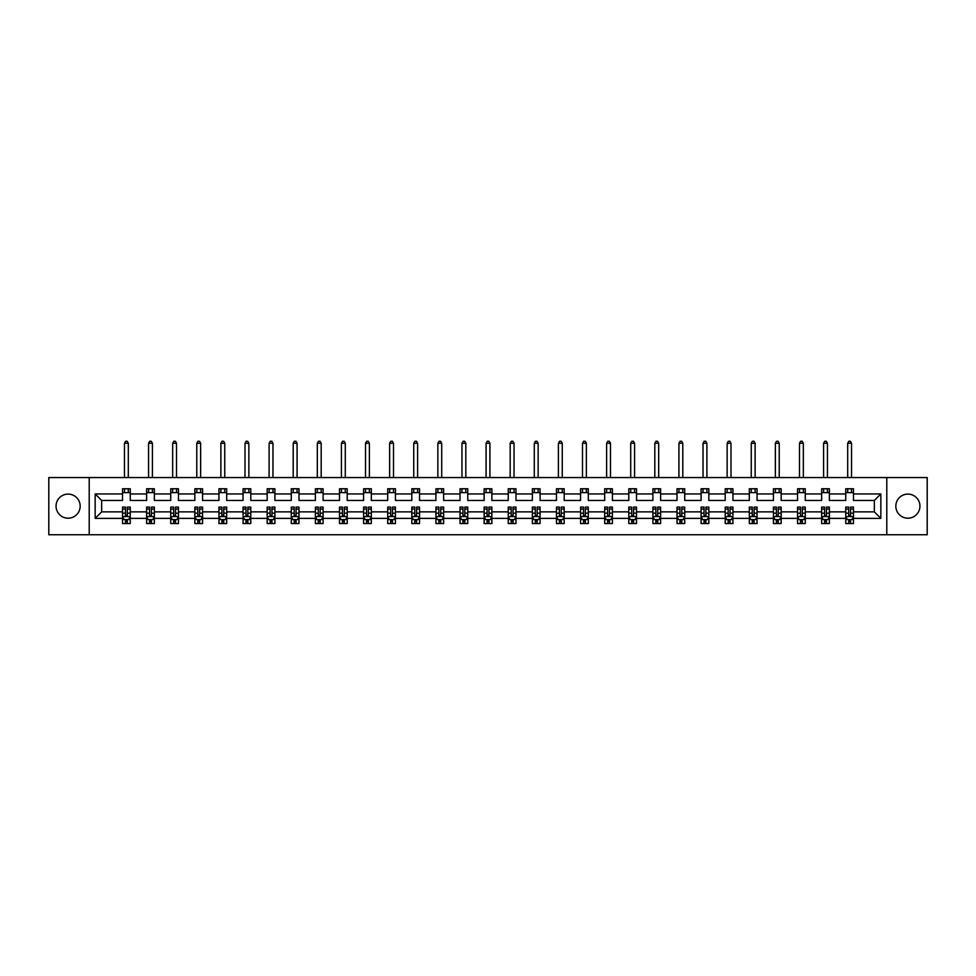 <?xml version="1.0" encoding="UTF-8"?>
<svg xmlns="http://www.w3.org/2000/svg" width="976" height="976" viewBox="0 0 976 976"><rect width="100%" height="100%" fill="white"/><g stroke="black" fill="none" stroke-linecap="round" stroke-linejoin="round"><path stroke-width="1.46" d="M907.887 494.1A12.054 12.054 0 0 0 895.834 506.154A12.054 12.054 0 0 0 907.887 518.207A12.054 12.054 0 0 0 919.941 506.154A12.054 12.054 0 0 0 907.887 494.1M68.113 494.1A12.054 12.054 0 0 0 56.059 506.154A12.054 12.054 0 0 0 68.113 518.207A12.054 12.054 0 0 0 80.166 506.154A12.054 12.054 0 0 0 68.113 494.1M886.794 534.75L927.2 534.75L927.2 477.569L886.794 477.569L886.794 534.75L89.206 534.75L89.206 477.569L48.8 477.569L48.8 534.75L89.206 534.75M853.488 518.366L853.488 511.875L874.35 511.875L880.84 518.366L853.488 518.366L853.488 523.539L850.547 523.539L850.547 519.598M886.794 477.569L89.206 477.569M845.753 518.366L829.38 518.366L829.38 511.875L845.753 511.875L845.753 523.539L853.488 523.539L853.488 519.415L852.036 519.415M829.38 518.366L829.38 523.539L826.44 523.539L826.44 519.598M821.646 518.366L805.273 518.366L805.273 511.875L821.646 511.875L821.646 523.539L829.38 523.539L829.38 519.415L827.929 519.415M805.273 518.366L805.273 523.539L802.333 523.539L802.333 519.598M797.538 518.366L781.166 518.366L781.166 511.875L797.538 511.875L797.538 523.539L805.273 523.539L805.273 519.415L803.821 519.415M781.166 518.366L781.166 523.539L778.226 523.539L778.226 519.598M773.431 518.366L757.047 518.366L757.047 511.875L773.431 511.875L773.431 523.539L781.166 523.539L781.166 519.415L779.702 519.415M757.047 518.366L757.047 523.539L754.119 523.539L754.119 519.598M749.324 518.366L732.939 518.366L732.939 511.875L749.324 511.875L749.324 523.539L757.047 523.539L757.047 519.415L755.595 519.415M732.939 518.366L732.939 523.539L730.011 523.539L730.011 519.598M725.217 518.366L708.832 518.366L708.832 511.875L725.217 511.875L725.217 523.539L732.939 523.539L732.939 519.415L731.488 519.415M708.832 518.366L708.832 523.539L705.904 523.539L705.904 519.598M701.11 518.366L684.725 518.366L684.725 511.875L701.11 511.875L701.11 523.539L708.832 523.539L708.832 519.415L707.38 519.415M684.725 518.366L684.725 523.539L681.797 523.539L681.797 519.598M677.002 518.366L660.618 518.366L660.618 511.875L677.002 511.875L677.002 523.539L684.725 523.539L684.725 519.415L683.273 519.415M660.618 518.366L660.618 523.539L657.69 523.539L657.69 519.598M652.895 518.366L636.511 518.366L636.511 511.875L652.895 511.875L652.895 523.539L660.618 523.539L660.618 519.415L659.166 519.415M636.511 518.366L636.511 523.539L633.57 523.539L633.57 519.598M628.788 518.366L612.403 518.366L612.403 511.875L628.788 511.875L628.788 523.539L636.511 523.539L636.511 519.415L635.059 519.415M612.403 518.366L612.403 523.539L609.463 523.539L609.463 519.598M604.681 518.366L588.296 518.366L588.296 511.875L604.681 511.875L604.681 523.539L612.403 523.539L612.403 519.415L610.952 519.415M588.296 518.366L588.296 523.539L585.356 523.539L585.356 519.598M580.574 518.366L564.189 518.366L564.189 511.875L580.574 511.875L580.574 523.539L588.296 523.539L588.296 519.415L586.844 519.415M564.189 518.366L564.189 523.539L561.249 523.539L561.249 519.598M556.466 518.366L540.082 518.366L540.082 511.875L556.466 511.875L556.466 523.539L564.189 523.539L564.189 519.415L562.737 519.415M540.082 518.366L540.082 523.539L537.142 523.539L537.142 519.598M532.347 518.366L515.975 518.366L515.975 511.875L532.347 511.875L532.347 523.539L540.082 523.539L540.082 519.415L538.63 519.415M515.975 518.366L515.975 523.539L513.034 523.539L513.034 519.598M508.24 518.366L491.867 518.366L491.867 511.875L508.24 511.875L508.24 523.539L515.975 523.539L515.975 519.415L514.523 519.415M491.867 518.366L491.867 523.539L488.927 523.539L488.927 519.598M484.133 518.366L467.76 518.366L467.76 511.875L484.133 511.875L484.133 523.539L491.867 523.539L491.867 519.415L490.416 519.415M467.76 518.366L467.76 523.539L464.82 523.539L464.82 519.598M460.025 518.366L443.653 518.366L443.653 511.875L460.025 511.875L460.025 523.539L467.76 523.539L467.76 519.415L466.308 519.415M443.653 518.366L443.653 523.539L440.713 523.539L440.713 519.598M435.918 518.366L419.534 518.366L419.534 511.875L435.918 511.875L435.918 523.539L443.653 523.539L443.653 519.415L442.189 519.415M419.534 518.366L419.534 523.539L416.606 523.539L416.606 519.598M411.811 518.366L395.426 518.366L395.426 511.875L411.811 511.875L411.811 523.539L419.534 523.539L419.534 519.415L418.082 519.415M395.426 518.366L395.426 523.539L392.498 523.539L392.498 519.598M387.704 518.366L371.319 518.366L371.319 511.875L387.704 511.875L387.704 523.539L395.426 523.539L395.426 519.415L393.975 519.415M371.319 518.366L371.319 523.539L368.391 523.539L368.391 519.598M363.597 518.366L347.212 518.366L347.212 511.875L363.597 511.875L363.597 523.539L371.319 523.539L371.319 519.415L369.867 519.415M347.212 518.366L347.212 523.539L344.284 523.539L344.284 519.598M339.489 518.366L323.105 518.366L323.105 511.875L339.489 511.875L339.489 523.539L347.212 523.539L347.212 519.415L345.76 519.415M323.105 518.366L323.105 523.539L320.165 523.539L320.165 519.598M315.382 518.366L298.998 518.366L298.998 511.875L315.382 511.875L315.382 523.539L323.105 523.539L323.105 519.415L321.653 519.415M298.998 518.366L298.998 523.539L296.057 523.539L296.057 519.598M291.275 518.366L274.89 518.366L274.89 511.875L291.275 511.875L291.275 523.539L298.998 523.539L298.998 519.415L297.546 519.415M274.89 518.366L274.89 523.539L271.95 523.539L271.95 519.598M267.168 518.366L250.783 518.366L250.783 511.875L267.168 511.875L267.168 523.539L274.89 523.539L274.89 519.415L273.439 519.415M250.783 518.366L250.783 523.539L247.843 523.539L247.843 519.598M243.061 518.366L226.676 518.366L226.676 511.875L243.061 511.875L243.061 523.539L250.783 523.539L250.783 519.415L249.331 519.415M226.676 518.366L226.676 523.539L223.736 523.539L223.736 519.598M218.953 518.366L202.569 518.366L202.569 511.875L218.953 511.875L218.953 523.539L226.676 523.539L226.676 519.415L225.224 519.415M202.569 518.366L202.569 523.539L199.629 523.539L199.629 519.598M194.834 518.366L178.462 518.366L178.462 511.875L194.834 511.875L194.834 523.539L202.569 523.539L202.569 519.415L201.117 519.415M178.462 518.366L178.462 523.539L175.521 523.539L175.521 519.598M170.727 518.366L154.354 518.366L154.354 511.875L170.727 511.875L170.727 523.539L178.462 523.539L178.462 519.415L177.01 519.415M154.354 518.366L154.354 523.539L151.414 523.539L151.414 519.598M146.62 518.366L130.247 518.366L130.247 511.875L146.62 511.875L146.62 523.539L154.354 523.539L154.354 519.415L152.903 519.415M130.247 518.366L130.247 523.539L127.307 523.539L127.307 519.598M122.512 518.366L95.16 518.366L95.16 493.954L122.512 493.954L122.512 500.444L101.65 500.444L101.65 511.875L122.512 511.875L122.512 523.539L130.247 523.539L130.247 519.415L128.795 519.415M130.247 493.954L146.62 493.954L146.62 500.444L130.247 500.444L130.247 488.769L122.512 488.769L122.512 493.954M154.354 493.954L170.727 493.954L170.727 500.444L154.354 500.444L154.354 488.769L146.62 488.769L146.62 493.954M178.462 493.954L194.834 493.954L194.834 500.444L178.462 500.444L178.462 488.769L170.727 488.769L170.727 493.954M202.569 493.954L218.953 493.954L218.953 500.444L202.569 500.444L202.569 488.769L194.834 488.769L194.834 493.954M226.676 493.954L243.061 493.954L243.061 500.444L226.676 500.444L226.676 488.769L218.953 488.769L218.953 493.954M250.783 493.954L267.168 493.954L267.168 500.444L250.783 500.444L250.783 488.769L243.061 488.769L243.061 493.954M274.89 493.954L291.275 493.954L291.275 500.444L274.89 500.444L274.89 488.769L267.168 488.769L267.168 493.954M298.998 493.954L315.382 493.954L315.382 500.444L298.998 500.444L298.998 488.769L291.275 488.769L291.275 493.954M323.105 493.954L339.489 493.954L339.489 500.444L323.105 500.444L323.105 488.769L315.382 488.769L315.382 493.954M347.212 493.954L363.597 493.954L363.597 500.444L347.212 500.444L347.212 488.769L339.489 488.769L339.489 493.954M371.319 493.954L387.704 493.954L387.704 500.444L371.319 500.444L371.319 488.769L363.597 488.769L363.597 493.954M395.426 493.954L411.811 493.954L411.811 500.444L395.426 500.444L395.426 488.769L387.704 488.769L387.704 493.954M419.534 493.954L435.918 493.954L435.918 500.444L419.534 500.444L419.534 488.769L411.811 488.769L411.811 493.954M443.653 493.954L460.025 493.954L460.025 500.444L443.653 500.444L443.653 488.769L435.918 488.769L435.918 493.954M467.76 493.954L484.133 493.954L484.133 500.444L467.76 500.444L467.76 488.769L460.025 488.769L460.025 493.954M491.867 493.954L508.24 493.954L508.24 500.444L491.867 500.444L491.867 488.769L484.133 488.769L484.133 493.954M515.975 493.954L532.347 493.954L532.347 500.444L515.975 500.444L515.975 488.769L508.24 488.769L508.24 493.954M540.082 493.954L556.466 493.954L556.466 500.444L540.082 500.444L540.082 488.769L532.347 488.769L532.347 493.954M564.189 493.954L580.574 493.954L580.574 500.444L564.189 500.444L564.189 488.769L556.466 488.769L556.466 493.954M588.296 493.954L604.681 493.954L604.681 500.444L588.296 500.444L588.296 488.769L580.574 488.769L580.574 493.954M612.403 493.954L628.788 493.954L628.788 500.444L612.403 500.444L612.403 488.769L604.681 488.769L604.681 493.954M636.511 493.954L652.895 493.954L652.895 500.444L636.511 500.444L636.511 488.769L628.788 488.769L628.788 493.954M660.618 493.954L677.002 493.954L677.002 500.444L660.618 500.444L660.618 488.769L652.895 488.769L652.895 493.954M684.725 493.954L701.11 493.954L701.11 500.444L684.725 500.444L684.725 488.769L677.002 488.769L677.002 493.954M708.832 493.954L725.217 493.954L725.217 500.444L708.832 500.444L708.832 488.769L701.11 488.769L701.11 493.954M732.939 493.954L749.324 493.954L749.324 500.444L732.939 500.444L732.939 488.769L725.217 488.769L725.217 493.954M757.047 493.954L773.431 493.954L773.431 500.444L757.047 500.444L757.047 488.769L749.324 488.769L749.324 493.954M781.166 493.954L797.538 493.954L797.538 500.444L781.166 500.444L781.166 488.769L773.431 488.769L773.431 493.954M805.273 493.954L821.646 493.954L821.646 500.444L805.273 500.444L805.273 488.769L797.538 488.769L797.538 493.954M829.38 493.954L845.753 493.954L845.753 500.444L829.38 500.444L829.38 488.769L821.646 488.769L821.646 493.954M874.35 511.875L874.35 500.444L853.488 500.444L853.488 488.769L845.753 488.769L845.753 493.954M853.488 493.954L880.84 493.954L880.84 518.366M95.16 493.954L101.65 500.444M845.753 492.636L853.488 492.636M821.646 492.636L829.38 492.636M797.538 492.636L805.273 492.636M773.431 492.636L781.166 492.636M749.324 492.636L757.047 492.636M725.217 492.636L732.939 492.636M701.11 492.636L708.832 492.636M677.002 492.636L684.725 492.636M652.895 492.636L660.618 492.636M628.788 492.636L636.511 492.636M604.681 492.636L612.403 492.636M580.574 492.636L588.296 492.636M556.466 492.636L564.189 492.636M532.347 492.636L540.082 492.636M508.24 492.636L515.975 492.636M484.133 492.636L491.867 492.636M460.025 492.636L467.76 492.636M435.918 492.636L443.653 492.636M411.811 492.636L419.534 492.636M387.704 492.636L395.426 492.636M363.597 492.636L371.319 492.636M339.489 492.636L347.212 492.636M315.382 492.636L323.105 492.636M291.275 492.636L298.998 492.636M267.168 492.636L274.89 492.636M243.061 492.636L250.783 492.636M218.953 492.636L226.676 492.636M194.834 492.636L202.569 492.636M170.727 492.636L178.462 492.636M146.62 492.636L154.354 492.636M122.512 492.636L130.247 492.636M125.453 519.683L127.307 519.683M149.56 519.683L151.414 519.683M173.667 519.683L175.521 519.683M197.774 519.683L199.629 519.683M221.881 519.683L223.736 519.683M245.989 519.683L247.843 519.683M270.096 519.683L271.95 519.683M294.203 519.683L296.057 519.683M318.31 519.683L320.165 519.683M342.43 519.683L344.284 519.683M366.537 519.683L368.391 519.683M390.644 519.683L392.498 519.683M414.751 519.683L416.606 519.683M438.858 519.683L440.713 519.683M462.966 519.683L464.82 519.683M487.073 519.683L488.927 519.683M511.18 519.683L513.034 519.683M535.287 519.683L537.142 519.683M559.394 519.683L561.249 519.683M583.502 519.683L585.356 519.683M607.609 519.683L609.463 519.683M631.716 519.683L633.57 519.683M655.835 519.683L657.69 519.683M679.943 519.683L681.797 519.683M704.05 519.683L705.904 519.683M728.157 519.683L730.011 519.683M752.264 519.683L754.119 519.683M776.371 519.683L778.226 519.683M800.479 519.683L802.333 519.683M824.586 519.683L826.44 519.683M848.693 519.683L850.547 519.683M101.65 511.875L95.16 518.366M880.84 493.954L874.35 500.444M125.453 521.538L127.307 521.538M130.247 509.021L130.247 507.081L127.307 507.081L127.307 509.021L130.247 509.021L130.247 511.875M122.512 511.875L122.512 507.081L125.453 507.081L125.453 515.352L127.307 515.352L127.307 509.021M123.964 519.415L122.512 519.415L122.512 523.539L125.453 523.539L125.453 519.598M122.512 516.511L124.062 519.598L128.698 519.598L130.247 516.511M128.307 492.636L128.307 488.769M128.307 477.569L128.307 443.263L124.452 443.263L124.452 477.569M124.452 492.636L124.452 488.769M124.452 443.263L125.611 441.25L127.148 441.25L128.307 443.263M149.56 521.538L151.414 521.538M154.354 509.021L154.354 507.081L151.414 507.081L151.414 509.021L154.354 509.021L154.354 511.875M146.62 511.875L146.62 507.081L149.56 507.081L149.56 515.352L151.414 515.352L151.414 509.021M148.071 519.415L146.62 519.415L146.62 523.539L149.56 523.539L149.56 519.598M146.62 516.511L148.169 519.598L152.805 519.598L154.354 516.511M152.415 492.636L152.415 488.769M152.415 477.569L152.415 443.263L148.559 443.263L148.559 477.569M148.559 492.636L148.559 488.769M148.559 443.263L149.718 441.25L151.256 441.25L152.415 443.263M173.667 521.538L175.521 521.538M178.462 509.021L178.462 507.081L175.521 507.081L175.521 509.021L178.462 509.021L178.462 511.875M170.727 511.875L170.727 507.081L173.667 507.081L173.667 515.352L175.521 515.352L175.521 509.021M172.179 519.415L170.727 519.415L170.727 523.539L173.667 523.539L173.667 519.598M170.727 516.511L172.276 519.598L176.912 519.598L178.462 516.511M176.522 492.636L176.522 488.769M176.522 477.569L176.522 443.263L172.667 443.263L172.667 477.569M172.667 492.636L172.667 488.769M172.667 443.263L173.826 441.25L175.363 441.25L176.522 443.263M197.774 521.538L199.629 521.538M202.569 509.021L202.569 507.081L199.629 507.081L199.629 509.021L202.569 509.021L202.569 511.875M194.834 511.875L194.834 507.081L197.774 507.081L197.774 515.352L199.629 515.352L199.629 509.021M196.298 519.415L194.834 519.415L194.834 523.539L197.774 523.539L197.774 519.598M194.834 516.511L196.383 519.598L201.019 519.598L202.569 516.511M200.629 492.636L200.629 488.769M200.629 477.569L200.629 443.263L196.774 443.263L196.774 477.569M196.774 492.636L196.774 488.769M196.774 443.263L197.933 441.25L199.47 441.25L200.629 443.263M221.881 521.538L223.736 521.538M226.676 509.021L226.676 507.081L223.736 507.081L223.736 509.021L226.676 509.021L226.676 511.875M218.953 511.875L218.953 507.081L221.881 507.081L221.881 515.352L223.736 515.352L223.736 509.021M220.405 519.415L218.953 519.415L218.953 523.539L221.881 523.539L221.881 519.598M218.953 516.511L220.491 519.598L225.127 519.598L226.676 516.511M224.748 492.636L224.748 488.769M224.748 477.569L224.748 443.263L220.881 443.263L220.881 477.569M220.881 492.636L220.881 488.769M220.881 443.263L222.04 441.25L223.589 441.25L224.748 443.263M245.989 521.538L247.843 521.538M250.783 509.021L250.783 507.081L247.843 507.081L247.843 509.021L250.783 509.021L250.783 511.875M243.061 511.875L243.061 507.081L245.989 507.081L245.989 515.352L247.843 515.352L247.843 509.021M244.512 519.415L243.061 519.415L243.061 523.539L245.989 523.539L245.989 519.598M243.061 516.511L244.598 519.598L249.234 519.598L250.783 516.511M248.856 492.636L248.856 488.769M248.856 477.569L248.856 443.263L244.988 443.263L244.988 477.569M244.988 492.636L244.988 488.769M244.988 443.263L246.147 441.25L247.697 441.25L248.856 443.263M270.096 521.538L271.95 521.538M274.89 509.021L274.89 507.081L271.95 507.081L271.95 509.021L274.89 509.021L274.89 511.875M267.168 511.875L267.168 507.081L270.096 507.081L270.096 515.352L271.95 515.352L271.95 509.021M268.62 519.415L267.168 519.415L267.168 523.539L270.096 523.539L270.096 519.598M267.168 516.511L268.705 519.598L273.341 519.598L274.89 516.511M272.963 492.636L272.963 488.769M272.963 477.569L272.963 443.263L269.095 443.263L269.095 477.569M269.095 492.636L269.095 488.769M269.095 443.263L270.254 441.25L271.804 441.25L272.963 443.263M294.203 521.538L296.057 521.538M298.998 509.021L298.998 507.081L296.057 507.081L296.057 509.021L298.998 509.021L298.998 511.875M291.275 511.875L291.275 507.081L294.203 507.081L294.203 515.352L296.057 515.352L296.057 509.021M292.727 519.415L291.275 519.415L291.275 523.539L294.203 523.539L294.203 519.598M291.275 516.511L292.812 519.598L297.448 519.598L298.998 516.511M297.07 492.636L297.07 488.769M297.07 477.569L297.07 443.263L293.203 443.263L293.203 477.569M293.203 492.636L293.203 488.769M293.203 443.263L294.362 441.25L295.911 441.25L297.07 443.263M318.31 521.538L320.165 521.538M323.105 509.021L323.105 507.081L320.165 507.081L320.165 509.021L323.105 509.021L323.105 511.875M315.382 511.875L315.382 507.081L318.31 507.081L318.31 515.352L320.165 515.352L320.165 509.021M316.834 519.415L315.382 519.415L315.382 523.539L318.31 523.539L318.31 519.598M315.382 516.511L316.919 519.598L321.555 519.598L323.105 516.511M321.177 492.636L321.177 488.769M321.177 477.569L321.177 443.263L317.31 443.263L317.31 477.569M317.31 492.636L317.31 488.769M317.31 443.263L318.469 441.25L320.018 441.25L321.177 443.263M342.43 521.538L344.284 521.538M347.212 509.021L347.212 507.081L344.284 507.081L344.284 509.021L347.212 509.021L347.212 511.875M339.489 511.875L339.489 507.081L342.43 507.081L342.43 515.352L344.284 515.352L344.284 509.021M340.941 519.415L339.489 519.415L339.489 523.539L342.43 523.539L342.43 519.598M339.489 516.511L341.039 519.598L345.675 519.598L347.212 516.511M345.284 492.636L345.284 488.769M345.284 477.569L345.284 443.263L341.417 443.263L341.417 477.569M341.417 492.636L341.417 488.769M341.417 443.263L342.576 441.25L344.125 441.25L345.284 443.263M366.537 521.538L368.391 521.538M371.319 509.021L371.319 507.081L368.391 507.081L368.391 509.021L371.319 509.021L371.319 511.875M363.597 511.875L363.597 507.081L366.537 507.081L366.537 515.352L368.391 515.352L368.391 509.021M365.048 519.415L363.597 519.415L363.597 523.539L366.537 523.539L366.537 519.598M363.597 516.511L365.146 519.598L369.782 519.598L371.319 516.511M369.392 492.636L369.392 488.769M369.392 477.569L369.392 443.263L365.524 443.263L365.524 477.569M365.524 492.636L365.524 488.769M365.524 443.263L366.683 441.25L368.233 441.25L369.392 443.263M390.644 521.538L392.498 521.538M395.426 509.021L395.426 507.081L392.498 507.081L392.498 509.021L395.426 509.021L395.426 511.875M387.704 511.875L387.704 507.081L390.644 507.081L390.644 515.352L392.498 515.352L392.498 509.021M389.156 519.415L387.704 519.415L387.704 523.539L390.644 523.539L390.644 519.598M387.704 516.511L389.253 519.598L393.889 519.598L395.426 516.511M393.499 492.636L393.499 488.769M393.499 477.569L393.499 443.263L389.631 443.263L389.631 477.569M389.631 492.636L389.631 488.769M389.631 443.263L390.79 441.25L392.34 441.25L393.499 443.263M414.751 521.538L416.606 521.538M419.534 509.021L419.534 507.081L416.606 507.081L416.606 509.021L419.534 509.021L419.534 511.875M411.811 511.875L411.811 507.081L414.751 507.081L414.751 515.352L416.606 515.352L416.606 509.021M413.263 519.415L411.811 519.415L411.811 523.539L414.751 523.539L414.751 519.598M411.811 516.511L413.36 519.598L417.996 519.598L419.534 516.511M417.606 492.636L417.606 488.769M417.606 477.569L417.606 443.263L413.739 443.263L413.739 477.569M413.739 492.636L413.739 488.769M413.739 443.263L414.898 441.25L416.447 441.25L417.606 443.263M438.858 521.538L440.713 521.538M443.653 509.021L443.653 507.081L440.713 507.081L440.713 509.021L443.653 509.021L443.653 511.875M435.918 511.875L435.918 507.081L438.858 507.081L438.858 515.352L440.713 515.352L440.713 509.021M437.37 519.415L435.918 519.415L435.918 523.539L438.858 523.539L438.858 519.598M435.918 516.511L437.468 519.598L442.104 519.598L443.653 516.511M441.713 492.636L441.713 488.769M441.713 477.569L441.713 443.263L437.858 443.263L437.858 477.569M437.858 492.636L437.858 488.769M437.858 443.263L439.017 441.25L440.554 441.25L441.713 443.263M462.966 521.538L464.82 521.538M467.76 509.021L467.76 507.081L464.82 507.081L464.82 509.021L467.76 509.021L467.76 511.875M460.025 511.875L460.025 507.081L462.966 507.081L462.966 515.352L464.82 515.352L464.82 509.021M461.477 519.415L460.025 519.415L460.025 523.539L462.966 523.539L462.966 519.598M460.025 516.511L461.575 519.598L466.211 519.598L467.76 516.511M465.82 492.636L465.82 488.769M465.82 477.569L465.82 443.263L461.965 443.263L461.965 477.569M461.965 492.636L461.965 488.769M461.965 443.263L463.124 441.25L464.661 441.25L465.82 443.263M487.073 521.538L488.927 521.538M491.867 509.021L491.867 507.081L488.927 507.081L488.927 509.021L491.867 509.021L491.867 511.875M484.133 511.875L484.133 507.081L487.073 507.081L487.073 515.352L488.927 515.352L488.927 509.021M485.584 519.415L484.133 519.415L484.133 523.539L487.073 523.539L487.073 519.598M484.133 516.511L485.682 519.598L490.318 519.598L491.867 516.511M489.928 492.636L489.928 488.769M489.928 477.569L489.928 443.263L486.072 443.263L486.072 477.569M486.072 492.636L486.072 488.769M486.072 443.263L487.231 441.25L488.769 441.25L489.928 443.263M511.18 521.538L513.034 521.538M515.975 509.021L515.975 507.081L513.034 507.081L513.034 509.021L515.975 509.021L515.975 511.875M508.24 511.875L508.24 507.081L511.18 507.081L511.18 515.352L513.034 515.352L513.034 509.021M509.692 519.415L508.24 519.415L508.24 523.539L511.18 523.539L511.18 519.598M508.24 516.511L509.789 519.598L514.425 519.598L515.975 516.511M514.035 492.636L514.035 488.769M514.035 477.569L514.035 443.263L510.18 443.263L510.18 477.569M510.18 492.636L510.18 488.769M510.18 443.263L511.339 441.25L512.876 441.25L514.035 443.263M535.287 521.538L537.142 521.538M540.082 509.021L540.082 507.081L537.142 507.081L537.142 509.021L540.082 509.021L540.082 511.875M532.347 511.875L532.347 507.081L535.287 507.081L535.287 515.352L537.142 515.352L537.142 509.021M533.811 519.415L532.347 519.415L532.347 523.539L535.287 523.539L535.287 519.598M532.347 516.511L533.896 519.598L538.532 519.598L540.082 516.511M538.142 492.636L538.142 488.769M538.142 477.569L538.142 443.263L534.287 443.263L534.287 477.569M534.287 492.636L534.287 488.769M534.287 443.263L535.446 441.25L536.983 441.25L538.142 443.263M559.394 521.538L561.249 521.538M564.189 509.021L564.189 507.081L561.249 507.081L561.249 509.021L564.189 509.021L564.189 511.875M556.466 511.875L556.466 507.081L559.394 507.081L559.394 515.352L561.249 515.352L561.249 509.021M557.918 519.415L556.466 519.415L556.466 523.539L559.394 523.539L559.394 519.598M556.466 516.511L558.004 519.598L562.64 519.598L564.189 516.511M562.261 492.636L562.261 488.769M562.261 477.569L562.261 443.263L558.394 443.263L558.394 477.569M558.394 492.636L558.394 488.769M558.394 443.263L559.553 441.25L561.102 441.25L562.261 443.263M583.502 521.538L585.356 521.538M588.296 509.021L588.296 507.081L585.356 507.081L585.356 509.021L588.296 509.021L588.296 511.875M580.574 511.875L580.574 507.081L583.502 507.081L583.502 515.352L585.356 515.352L585.356 509.021M582.025 519.415L580.574 519.415L580.574 523.539L583.502 523.539L583.502 519.598M580.574 516.511L582.111 519.598L586.747 519.598L588.296 516.511M586.369 492.636L586.369 488.769M586.369 477.569L586.369 443.263L582.501 443.263L582.501 477.569M582.501 492.636L582.501 488.769M582.501 443.263L583.66 441.25L585.21 441.25L586.369 443.263M607.609 521.538L609.463 521.538M612.403 509.021L612.403 507.081L609.463 507.081L609.463 509.021L612.403 509.021L612.403 511.875M604.681 511.875L604.681 507.081L607.609 507.081L607.609 515.352L609.463 515.352L609.463 509.021M606.133 519.415L604.681 519.415L604.681 523.539L607.609 523.539L607.609 519.598M604.681 516.511L606.218 519.598L610.854 519.598L612.403 516.511M610.476 492.636L610.476 488.769M610.476 477.569L610.476 443.263L606.608 443.263L606.608 477.569M606.608 492.636L606.608 488.769M606.608 443.263L607.767 441.25L609.317 441.25L610.476 443.263M631.716 521.538L633.57 521.538M636.511 509.021L636.511 507.081L633.57 507.081L633.57 509.021L636.511 509.021L636.511 511.875M628.788 511.875L628.788 507.081L631.716 507.081L631.716 515.352L633.57 515.352L633.57 509.021M630.24 519.415L628.788 519.415L628.788 523.539L631.716 523.539L631.716 519.598M628.788 516.511L630.325 519.598L634.961 519.598L636.511 516.511M634.583 492.636L634.583 488.769M634.583 477.569L634.583 443.263L630.716 443.263L630.716 477.569M630.716 492.636L630.716 488.769M630.716 443.263L631.875 441.25L633.424 441.25L634.583 443.263M655.835 521.538L657.69 521.538M660.618 509.021L660.618 507.081L657.69 507.081L657.69 509.021L660.618 509.021L660.618 511.875M652.895 511.875L652.895 507.081L655.835 507.081L655.835 515.352L657.69 515.352L657.69 509.021M654.347 519.415L652.895 519.415L652.895 523.539L655.835 523.539L655.835 519.598M652.895 516.511L654.445 519.598L659.081 519.598L660.618 516.511M658.69 492.636L658.69 488.769M658.69 477.569L658.69 443.263L654.823 443.263L654.823 477.569M654.823 492.636L654.823 488.769M654.823 443.263L655.982 441.25L657.531 441.25L658.69 443.263M679.943 521.538L681.797 521.538M684.725 509.021L684.725 507.081L681.797 507.081L681.797 509.021L684.725 509.021L684.725 511.875M677.002 511.875L677.002 507.081L679.943 507.081L679.943 515.352L681.797 515.352L681.797 509.021M678.454 519.415L677.002 519.415L677.002 523.539L679.943 523.539L679.943 519.598M677.002 516.511L678.552 519.598L683.188 519.598L684.725 516.511M682.797 492.636L682.797 488.769M682.797 477.569L682.797 443.263L678.93 443.263L678.93 477.569M678.93 492.636L678.93 488.769M678.93 443.263L680.089 441.25L681.638 441.25L682.797 443.263M704.05 521.538L705.904 521.538M708.832 509.021L708.832 507.081L705.904 507.081L705.904 509.021L708.832 509.021L708.832 511.875M701.11 511.875L701.11 507.081L704.05 507.081L704.05 515.352L705.904 515.352L705.904 509.021M702.561 519.415L701.11 519.415L701.11 523.539L704.05 523.539L704.05 519.598M701.11 516.511L702.659 519.598L707.295 519.598L708.832 516.511M706.905 492.636L706.905 488.769M706.905 477.569L706.905 443.263L703.037 443.263L703.037 477.569M703.037 492.636L703.037 488.769M703.037 443.263L704.196 441.25L705.746 441.25L706.905 443.263M728.157 521.538L730.011 521.538M732.939 509.021L732.939 507.081L730.011 507.081L730.011 509.021L732.939 509.021L732.939 511.875M725.217 511.875L725.217 507.081L728.157 507.081L728.157 515.352L730.011 515.352L730.011 509.021M726.669 519.415L725.217 519.415L725.217 523.539L728.157 523.539L728.157 519.598M725.217 516.511L726.766 519.598L731.402 519.598L732.939 516.511M731.012 492.636L731.012 488.769M731.012 477.569L731.012 443.263L727.144 443.263L727.144 477.569M727.144 492.636L727.144 488.769M727.144 443.263L728.303 441.25L729.853 441.25L731.012 443.263M752.264 521.538L754.119 521.538M757.047 509.021L757.047 507.081L754.119 507.081L754.119 509.021L757.047 509.021L757.047 511.875M749.324 511.875L749.324 507.081L752.264 507.081L752.264 515.352L754.119 515.352L754.119 509.021M750.776 519.415L749.324 519.415L749.324 523.539L752.264 523.539L752.264 519.598M749.324 516.511L750.873 519.598L755.509 519.598L757.047 516.511M755.119 492.636L755.119 488.769M755.119 477.569L755.119 443.263L751.252 443.263L751.252 477.569M751.252 492.636L751.252 488.769M751.252 443.263L752.411 441.25L753.96 441.25L755.119 443.263M776.371 521.538L778.226 521.538M781.166 509.021L781.166 507.081L778.226 507.081L778.226 509.021L781.166 509.021L781.166 511.875M773.431 511.875L773.431 507.081L776.371 507.081L776.371 515.352L778.226 515.352L778.226 509.021M774.883 519.415L773.431 519.415L773.431 523.539L776.371 523.539L776.371 519.598M773.431 516.511L774.981 519.598L779.617 519.598L781.166 516.511M779.226 492.636L779.226 488.769M779.226 477.569L779.226 443.263L775.371 443.263L775.371 477.569M775.371 492.636L775.371 488.769M775.371 443.263L776.53 441.25L778.067 441.25L779.226 443.263M800.479 521.538L802.333 521.538M805.273 509.021L805.273 507.081L802.333 507.081L802.333 509.021L805.273 509.021L805.273 511.875M797.538 511.875L797.538 507.081L800.479 507.081L800.479 515.352L802.333 515.352L802.333 509.021M798.99 519.415L797.538 519.415L797.538 523.539L800.479 523.539L800.479 519.598M797.538 516.511L799.088 519.598L803.724 519.598L805.273 516.511M803.333 492.636L803.333 488.769M803.333 477.569L803.333 443.263L799.478 443.263L799.478 477.569M799.478 492.636L799.478 488.769M799.478 443.263L800.637 441.25L802.174 441.25L803.333 443.263M824.586 521.538L826.44 521.538M829.38 509.021L829.38 507.081L826.44 507.081L826.44 509.021L829.38 509.021L829.38 511.875M821.646 511.875L821.646 507.081L824.586 507.081L824.586 515.352L826.44 515.352L826.44 509.021M823.097 519.415L821.646 519.415L821.646 523.539L824.586 523.539L824.586 519.598M821.646 516.511L823.195 519.598L827.831 519.598L829.38 516.511M827.441 492.636L827.441 488.769M827.441 477.569L827.441 443.263L823.585 443.263L823.585 477.569M823.585 492.636L823.585 488.769M823.585 443.263L824.744 441.25L826.282 441.25L827.441 443.263M848.693 521.538L850.547 521.538M853.488 509.021L853.488 507.081L850.547 507.081L850.547 509.021L853.488 509.021L853.488 511.875M845.753 511.875L845.753 507.081L848.693 507.081L848.693 515.352L850.547 515.352L850.547 509.021M847.205 519.415L845.753 519.415L845.753 523.539L848.693 523.539L848.693 519.598M845.753 516.511L847.302 519.598L851.938 519.598L853.488 516.511M851.548 492.636L851.548 488.769M851.548 477.569L851.548 443.263L847.693 443.263L847.693 477.569M847.693 492.636L847.693 488.769M847.693 443.263L848.852 441.25L850.389 441.25L851.548 443.263M122.549 516.585L130.198 516.585M122.512 509.021L125.453 509.021M127.307 513.169L130.247 513.169M122.512 513.169L125.453 513.169M125.453 520.55L127.307 520.55M146.656 516.585L154.306 516.585M146.62 509.021L149.56 509.021M151.414 513.169L154.354 513.169M146.62 513.169L149.56 513.169M149.56 520.55L151.414 520.55M170.776 516.585L178.425 516.585M170.727 509.021L173.667 509.021M175.521 513.169L178.462 513.169M170.727 513.169L173.667 513.169M173.667 520.55L175.521 520.55M194.883 516.585L202.532 516.585M194.834 509.021L197.774 509.021M199.629 513.169L202.569 513.169M194.834 513.169L197.774 513.169M197.774 520.55L199.629 520.55M218.99 516.585L226.639 516.585M218.953 509.021L221.881 509.021M223.736 513.169L226.676 513.169M218.953 513.169L221.881 513.169M221.881 520.55L223.736 520.55M243.097 516.585L250.747 516.585M243.061 509.021L245.989 509.021M247.843 513.169L250.783 513.169M243.061 513.169L245.989 513.169M245.989 520.55L247.843 520.55M267.204 516.585L274.854 516.585M267.168 509.021L270.096 509.021M271.95 513.169L274.89 513.169M267.168 513.169L270.096 513.169M270.096 520.55L271.95 520.55M291.312 516.585L298.961 516.585M291.275 509.021L294.203 509.021M296.057 513.169L298.998 513.169M291.275 513.169L294.203 513.169M294.203 520.55L296.057 520.55M315.419 516.585L323.068 516.585M315.382 509.021L318.31 509.021M320.165 513.169L323.105 513.169M315.382 513.169L318.31 513.169M318.31 520.55L320.165 520.55M339.526 516.585L347.175 516.585M339.489 509.021L342.43 509.021M344.284 513.169L347.212 513.169M339.489 513.169L342.43 513.169M342.43 520.55L344.284 520.55M363.633 516.585L371.283 516.585M363.597 509.021L366.537 509.021M368.391 513.169L371.319 513.169M363.597 513.169L366.537 513.169M366.537 520.55L368.391 520.55M387.74 516.585L395.39 516.585M387.704 509.021L390.644 509.021M392.498 513.169L395.426 513.169M387.704 513.169L390.644 513.169M390.644 520.55L392.498 520.55M411.848 516.585L419.497 516.585M411.811 509.021L414.751 509.021M416.606 513.169L419.534 513.169M411.811 513.169L414.751 513.169M414.751 520.55L416.606 520.55M435.955 516.585L443.604 516.585M435.918 509.021L438.858 509.021M440.713 513.169L443.653 513.169M435.918 513.169L438.858 513.169M438.858 520.55L440.713 520.55M460.062 516.585L467.711 516.585M460.025 509.021L462.966 509.021M464.82 513.169L467.76 513.169M460.025 513.169L462.966 513.169M462.966 520.55L464.82 520.55M484.169 516.585L491.831 516.585M484.133 509.021L487.073 509.021M488.927 513.169L491.867 513.169M484.133 513.169L487.073 513.169M487.073 520.55L488.927 520.55M508.289 516.585L515.938 516.585M508.24 509.021L511.18 509.021M513.034 513.169L515.975 513.169M508.24 513.169L511.18 513.169M511.18 520.55L513.034 520.55M532.396 516.585L540.045 516.585M532.347 509.021L535.287 509.021M537.142 513.169L540.082 513.169M532.347 513.169L535.287 513.169M535.287 520.55L537.142 520.55M556.503 516.585L564.152 516.585M556.466 509.021L559.394 509.021M561.249 513.169L564.189 513.169M556.466 513.169L559.394 513.169M559.394 520.55L561.249 520.55M580.61 516.585L588.26 516.585M580.574 509.021L583.502 509.021M585.356 513.169L588.296 513.169M580.574 513.169L583.502 513.169M583.502 520.55L585.356 520.55M604.717 516.585L612.367 516.585M604.681 509.021L607.609 509.021M609.463 513.169L612.403 513.169M604.681 513.169L607.609 513.169M607.609 520.55L609.463 520.55M628.825 516.585L636.474 516.585M628.788 509.021L631.716 509.021M633.57 513.169L636.511 513.169M628.788 513.169L631.716 513.169M631.716 520.55L633.57 520.55M652.932 516.585L660.581 516.585M652.895 509.021L655.835 509.021M657.69 513.169L660.618 513.169M652.895 513.169L655.835 513.169M655.835 520.55L657.69 520.55M677.039 516.585L684.688 516.585M677.002 509.021L679.943 509.021M681.797 513.169L684.725 513.169M677.002 513.169L679.943 513.169M679.943 520.55L681.797 520.55M701.146 516.585L708.796 516.585M701.11 509.021L704.05 509.021M705.904 513.169L708.832 513.169M701.11 513.169L704.05 513.169M704.05 520.55L705.904 520.55M725.253 516.585L732.903 516.585M725.217 509.021L728.157 509.021M730.011 513.169L732.939 513.169M725.217 513.169L728.157 513.169M728.157 520.55L730.011 520.55M749.361 516.585L757.01 516.585M749.324 509.021L752.264 509.021M754.119 513.169L757.047 513.169M749.324 513.169L752.264 513.169M752.264 520.55L754.119 520.55M773.468 516.585L781.117 516.585M773.431 509.021L776.371 509.021M778.226 513.169L781.166 513.169M773.431 513.169L776.371 513.169M776.371 520.55L778.226 520.55M797.575 516.585L805.224 516.585M797.538 509.021L800.479 509.021M802.333 513.169L805.273 513.169M797.538 513.169L800.479 513.169M800.479 520.55L802.333 520.55M821.694 516.585L829.344 516.585M821.646 509.021L824.586 509.021M826.44 513.169L829.38 513.169M821.646 513.169L824.586 513.169M824.586 520.55L826.44 520.55M845.802 516.585L853.451 516.585M845.753 509.021L848.693 509.021M850.547 513.169L853.488 513.169M845.753 513.169L848.693 513.169M848.693 520.55L850.547 520.55"/></g></svg>
